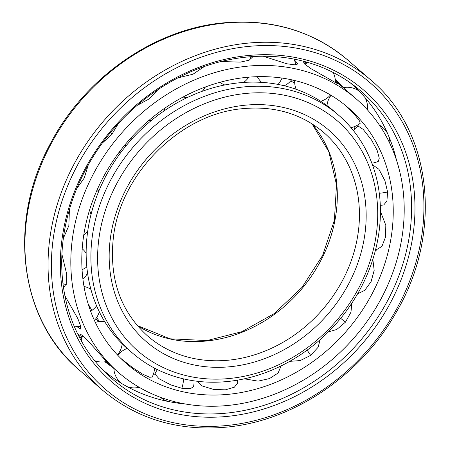 <?xml version="1.0" encoding="UTF-8"?>
<svg xmlns="http://www.w3.org/2000/svg" width="450" height="450" viewBox="0 0 450 450"><rect width="100%" height="100%" fill="white"/><g stroke="black" fill="none" stroke-linecap="round" stroke-linejoin="round"><path stroke-width="0.67" d="M357.621 293.794L364.753 290.363L371.098 281.616L374.181 270.349L372.842 259.329M230.327 394.116A169.296 144.714 130.9 0 0 379.761 277.47A169.296 144.714 130.9 0 0 348.401 107.91A169.296 144.714 130.9 0 0 244.704 77.558A169.296 144.714 -49.1 0 0 95.271 194.203A169.296 144.714 -49.1 0 0 126.63 363.763A169.296 144.714 -49.1 0 0 230.327 394.116M197.156 381.291A20.346 20.346 0 0 1 197.156 381.262L201.966 385.892L213.773 389.475L225.388 389.829L234.377 387.191L237.757 382.882L237.69 382.078M354.814 128.903A169.296 144.714 130.9 0 0 353.858 126.844M320.214 339.604L318.06 347.332L310.635 355.382L300.212 360.585L289.755 361.344M351.804 303.216L350.972 312.148L345.437 322.166L336.757 329.49L328.421 331.881M380.424 211.382L385.813 225.309L385.537 237.009L381.938 246.381L375.418 250.335M373.219 165.769L373.657 165.583L378.968 169.324L384.919 180.681L387.585 191.959L386.91 201.105L383.721 204.969L383.001 205.059M358.166 126.079L363.195 129.409L371.582 140.085L377.072 150.114L379.271 158.203L378.281 161.353L377.91 161.494M344.891 104.979L354.853 114.868L359.646 121.146L360.135 123.345M281.048 365.934L278.117 373.039L269.505 378.562L258.081 381.139L244.373 378.821M229.821 405.259A181.215 154.901 130.9 0 0 389.773 280.401A181.215 154.901 130.9 0 0 356.209 98.904A181.215 154.901 130.9 0 0 245.211 66.414A181.215 154.901 -49.1 0 0 85.252 191.273A181.215 154.901 -49.1 0 0 118.823 372.769A181.215 154.901 -49.1 0 0 229.821 405.259M252.529 56.599L252.557 57.032L249.12 60.204L240.261 62.128L221.136 61.515M335.363 81.309L337.826 83.711L335.396 82.581L311.299 68.839L305.151 64.479L303.474 61.971L307.918 62.668M294.356 59.861L297.968 63.956L294.683 64.817L286.864 63.788L263.267 56.233M156.887 369.332A169.296 144.714 -49.1 0 1 154.479 368.769M118.727 354.302A169.296 144.714 -49.1 0 1 118.164 353.97M152.162 377.044L149.698 377.274L142.419 374.029L132.885 367.858L120.752 358.324M193.573 386.291L193.494 386.752L190.384 388.642L181.851 388.277L170.882 384.93L158.979 378.692L154.946 374.006M204.368 66.493L193.039 74.194L177.975 77.856M157.978 89.646L149.012 99.006L137.194 105.379M118.311 123.587L111.758 134.556L102.302 143.072M88.307 164.79L84.291 177.964L76.719 188.668M69.424 209.548L68.839 225.709L63.332 238.382M61.903 254.289L66.651 273.932L66.679 282.69L64.564 286.498L63.332 286.403M64.901 295.774L77.901 318.724L80.578 325.929L80.651 329.102L76.534 326.43M81.951 337.944L80.286 334.254L82.839 335.644L88.161 340.999L108.349 363.668L105.964 361.62L118.823 372.769M343.496 87.604A182.239 155.779 130.9 0 0 335.256 79.431M107.314 362.796A182.239 155.779 -49.1 0 1 105.677 361.676M112.056 366.907A182.239 155.779 -49.1 0 1 104.951 361.8M81.788 338.979A182.239 155.779 -49.1 0 1 77.108 332.73M396.501 160.166A189.461 161.949 130.9 0 0 392.029 144.776A189.461 161.949 130.9 0 0 350.01 82.62M185.186 403.954A189.461 161.949 -49.1 0 1 169.931 401.827M169.875 401.816A189.461 161.949 -49.1 0 1 169.312 401.709A189.461 161.949 -49.1 0 1 101.824 368.944M228.589 412.903A190.187 162.568 -49.1 0 1 106.47 373.657A190.187 162.568 -49.1 0 1 78.576 184.292A190.187 162.568 -49.1 0 1 244.732 57.285A190.187 162.568 130.9 0 1 355.337 86.552A190.187 162.568 130.9 0 1 398.081 277.808A190.187 162.568 130.9 0 1 228.589 412.903M229.483 416.171A192.746 164.756 130.9 0 0 414.787 216.332A192.746 164.756 130.9 0 0 245.846 55.761A192.746 164.756 -49.1 0 0 60.547 255.6A192.746 164.756 -49.1 0 0 229.483 416.171M99.501 321.48A157.376 134.522 -49.1 0 1 96.615 317.582M91.918 310.433A157.376 134.522 -49.1 0 1 88.037 303.531M98.258 321.671A157.376 134.522 -49.1 0 1 95.811 318.707M294.688 81.163A157.376 134.522 130.9 0 0 292.309 79.948M294.716 82.929A157.376 134.522 130.9 0 0 290.576 81.079M338.738 115.301L333.996 111.195A157.376 134.522 130.9 0 0 237.594 82.98A157.376 134.522 -49.1 0 0 98.685 191.413A157.376 134.522 -49.1 0 0 127.834 349.037L132.576 353.143A157.376 134.522 -49.1 0 1 103.421 195.519A157.376 134.522 -49.1 0 1 242.336 87.086A157.376 134.522 130.9 0 1 338.738 115.301A157.376 134.522 130.9 0 1 367.886 272.925A157.376 134.522 130.9 0 1 228.971 381.358A157.376 134.522 -49.1 0 1 132.576 353.143M231.204 378.309A152.252 130.14 130.9 0 0 377.572 220.455A152.252 130.14 130.9 0 0 244.131 93.623A152.252 130.14 -49.1 0 0 97.757 251.477A152.252 130.14 -49.1 0 0 231.204 378.309M310.635 355.382A20.346 2.649 -126.6 0 0 307.114 350.151M345.437 322.166A20.346 0.337 -140.7 0 1 340.684 318.324M387.585 191.959A20.346 8.196 174.4 0 1 379.277 193.213M282.032 78.075A20.346 9.456 100.8 0 1 278.066 84.42M157.669 113.349A20.346 2.649 53.4 0 1 158.349 115.003M110.475 132.559A20.346 0.337 -140.7 0 1 112.219 133.987M124.836 144.996A20.346 0.337 39.3 0 0 125.994 145.879M82.052 269.64A20.346 8.196 -5.6 0 0 86.816 266.923M90.664 311.349A20.346 9.742 -23 0 0 96.593 305.82M181.851 388.277A20.346 9.456 -79.2 0 0 183.645 378.894M229.067 425.278A202.489 173.087 130.9 0 0 423.737 215.336A202.489 173.087 130.9 0 0 246.263 46.654A202.489 173.087 -49.1 0 0 51.593 256.596A202.489 173.087 -49.1 0 0 229.067 425.278M370.969 80.151A205.054 175.275 130.9 0 0 245.368 43.386A205.054 175.275 -49.1 0 0 64.373 184.669A205.054 175.275 -49.1 0 0 102.353 390.037C137.351 419.462 179.353 431.764 228.347 426.954C294.497 420.221 360.793 375.047 395.876 312.896C443.205 233.438 432.428 131.265 370.969 80.151L347.85 60.109A205.054 175.275 130.9 0 0 222.249 23.349A205.054 175.275 -49.1 0 0 41.254 164.627A205.054 175.275 -49.1 0 0 79.234 370.001L102.353 390.037M231.733 366.564A139.691 119.407 -49.1 0 1 109.299 250.2A139.691 119.407 -49.1 0 1 243.596 105.367A139.691 119.407 130.9 0 1 366.03 221.737A139.691 119.407 130.9 0 1 231.733 366.564M229.944 360.034A134.567 115.026 -49.1 0 1 147.516 335.908C120.544 311.355 109.136 278.837 113.293 238.354C119.812 174.454 179.876 114.114 242.151 108.72C274.056 105.615 301.269 113.552 323.792 132.542A134.567 115.026 130.9 0 1 348.722 267.317A134.567 115.026 130.9 0 1 229.944 360.034M137.222 325.524A134.567 115.026 -49.1 0 0 207.827 340.864A134.567 115.026 130.9 0 0 323.151 255.893A134.567 115.026 130.9 0 0 312.053 123.823M335.351 80.82L356.209 98.904M375.429 250.29A20.346 20.346 0 0 0 376.172 250.369M373.888 165.544A20.346 20.346 0 0 0 372.842 165.904M380.295 205.268A20.346 20.346 0 0 0 383.985 204.891M387.951 134.314A20.346 20.346 0 0 0 379.474 125.201M358.453 125.893A20.346 20.346 0 0 0 353.385 130.573M389.869 143.499A20.346 20.346 0 0 0 388.507 135.613M371.846 163.164A20.346 20.346 0 0 0 378.45 161.241M358.914 90.934A20.346 20.346 0 0 0 343.232 87.654M331.031 95.31A20.346 20.346 0 0 0 326.998 105.593M367.464 109.89A20.346 20.346 0 0 0 364.809 97.335M350.938 127.609A20.346 20.346 0 0 0 360.321 123.188M308.222 62.556A20.346 20.346 0 0 0 304.785 64.153M294.716 80.505A20.346 20.346 0 0 0 296.134 89.28M335.351 82.558A20.346 20.346 0 0 0 333.141 72.472M320.715 101.267A20.346 20.346 0 0 0 330.469 94.972M257.349 76.68A20.346 20.346 0 0 0 261.653 82.367M295.65 64.811A20.346 20.346 0 0 0 294.036 59.108M284.299 85.77A20.346 20.346 0 0 0 291.634 79.802M219.825 82.328A20.346 20.346 0 0 0 224.775 84.977M237.735 383.175A20.346 20.346 0 0 0 237.476 380.166M183.06 97.031A20.346 20.346 0 0 0 187.324 97.532M202.208 91.305A20.346 20.346 0 0 0 205.397 86.962M148.652 120.645A20.346 20.346 0 0 0 151.954 119.981M163.485 111.33A20.346 20.346 0 0 0 165.24 107.876M118.823 152.691A20.346 20.346 0 0 0 121.748 151.262M130.59 140.49A20.346 20.346 0 0 0 131.406 137.402M96.294 191.768A20.346 20.346 0 0 0 99.596 189.242M105.941 175.989A20.346 20.346 0 0 0 105.902 172.468M83.739 235.164A20.346 20.346 0 0 0 87.744 230.968M63.388 237.966A20.346 20.346 0 0 0 63.697 238.089M90.996 214.599A20.346 20.346 0 0 0 89.483 210.296M82.935 279.293A20.346 20.346 0 0 0 87.542 272.987M62.983 283.753A20.346 20.346 0 0 0 66.251 284.496M86.141 253.215A20.346 20.346 0 0 0 82.198 248.771M94.382 320.372A20.346 20.346 0 0 0 99.281 311.721M74.036 325.879A20.346 20.346 0 0 0 80.764 326.644M90.906 289.367A20.346 20.346 0 0 0 83.992 286.447M117.411 354.898A20.346 20.346 0 0 0 122.186 343.794M94.629 360.658A20.346 20.346 0 0 0 106.341 361.541M104.625 321.508A20.346 20.346 0 0 0 95.338 322.436M82.586 335.43A20.346 20.346 0 0 0 81.608 341.376M152.01 377.325A20.346 20.346 0 0 0 154.507 368.111M127.181 386.651A20.346 20.346 0 0 0 139.146 387.276M127.164 348.446A20.346 20.346 0 0 0 117.866 355.382M113.85 368.454A20.346 20.346 0 0 0 121.123 383.152M193.41 386.961A20.346 20.346 0 0 0 194.04 380.846M160.509 397.311A20.346 20.346 0 0 0 176.074 402.047M157.461 369.613A20.346 20.346 0 0 0 154.789 374.394M251.032 59.226A20.346 20.346 0 0 0 250.003 56.784M243.63 82.44A20.346 20.346 0 0 0 248.737 77.164M79.234 370.001C19.862 320.417 7.307 223.453 49.494 145.322C83.272 79.161 152.263 30.021 221.462 23.046C270.551 18.214 312.683 30.572 347.85 60.109M137.188 325.485L170.032 338.811L207.045 340.56L241.813 331.718L274.359 313.509L302.034 287.387L322.599 255.454L334.395 220.292L336.51 184.764L328.826 151.729L312.013 123.795"/></g></svg>
